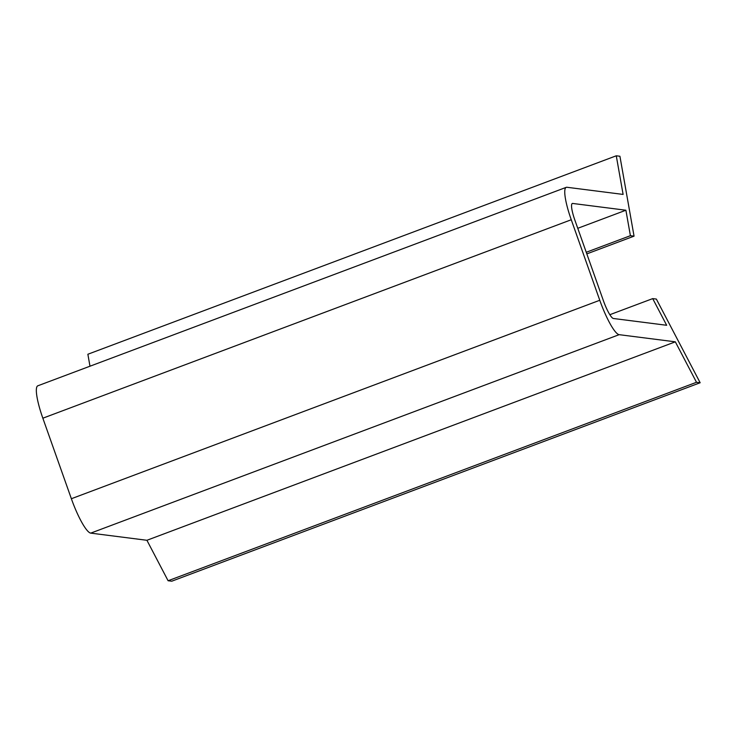 <?xml version="1.0" encoding="UTF-8"?>
<svg xmlns="http://www.w3.org/2000/svg" width="737" height="737" viewBox="0 0 737 737"><rect width="100%" height="100%" fill="white"/><g stroke="black" fill="none" stroke-linecap="round" stroke-linejoin="round"><path stroke-width="1.11" d="M566.256 187.336L37.845 385.792A35.643 6.744 69.4 0 0 42.847 418.201L71.369 498.728A35.643 6.744 69.4 0 0 90.734 533.127L146.921 540.285L675.332 341.83L619.144 334.672A35.643 6.744 -110.6 0 1 599.771 300.272L571.258 219.746A35.643 6.744 -110.6 0 1 566.256 187.336A35.643 6.744 -110.6 0 1 566.946 187.272L623.106 194.421L616.27 155.793L619.918 156.253L634.05 236.153L630.402 235.693L625.897 210.229L572.677 203.449A18.397 3.482 -110.6 0 0 572.317 203.486A18.397 3.482 -110.6 0 0 574.897 220.206L603.419 300.742A18.397 3.482 -110.6 0 0 613.414 318.495L666.663 325.275L652.706 298.614L656.354 299.075L700.15 382.752L696.502 382.291L675.332 341.83M146.921 540.285L168.091 580.747L696.502 382.291M168.091 580.747L171.739 581.207L700.15 382.752M609.84 314.708L652.706 298.614M577.771 228.304L625.897 210.229M586.256 252.275L630.402 235.693M586.827 253.887L634.05 236.153M89.978 366.215L87.869 354.248L616.27 155.793M599.771 300.272L71.369 498.728M90.734 533.127L619.144 334.672M572.032 203.688L572.677 203.449M42.847 418.201L571.258 219.746"/></g></svg>

